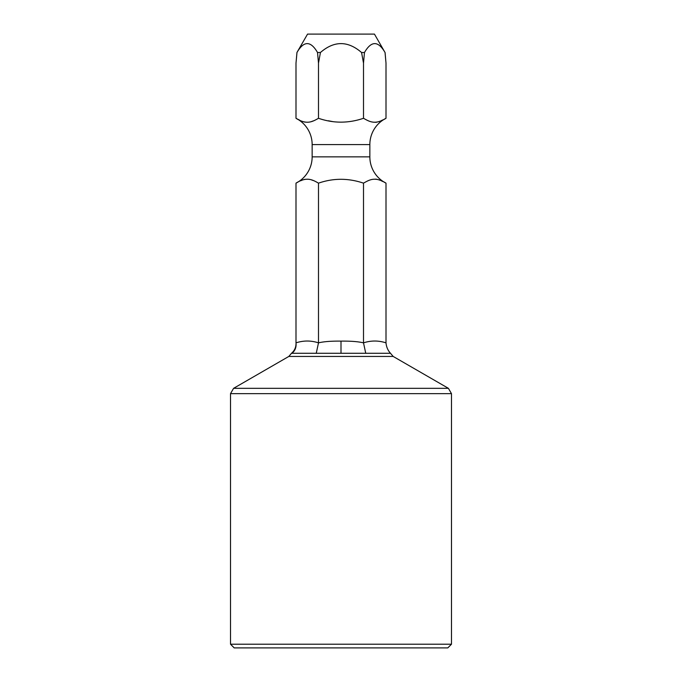 <?xml version="1.0" encoding="UTF-8"?>
<svg xmlns="http://www.w3.org/2000/svg" width="682" height="682" viewBox="0 0 682 682"><rect width="100%" height="100%" fill="white"/><g stroke="black" fill="none" stroke-linecap="round" stroke-linejoin="round"><path stroke-width="1.02" d="M291.504 353.276L288.827 356.439L393.173 356.439L390.496 353.276L291.504 353.276C294.377 350.795 295.877 347.701 295.997 343.984M361.571 52.514L364.469 52.514L363.506 63.136L361.571 52.514C347.829 40.656 334.12 40.656 320.429 52.514L318.494 63.136L317.531 52.514L320.472 52.48M333.455 121.746L328.426 120.774M363.506 183.151L363.506 183.143C369.542 179.792 375.066 176.297 386.003 183.151L386.003 342.85C378.501 340.429 370.999 340.429 363.506 342.85L363.506 183.151C348.34 178.019 333.336 178.019 318.494 183.151C312.373 179.647 306.653 176.425 295.997 183.151A29.462 29.462 0 0 0 312.151 156.86L312.151 144.584A29.462 29.462 0 0 0 295.997 118.293C306.687 125.036 312.382 121.78 318.494 118.293C333.387 123.425 348.391 123.425 363.506 118.293C369.55 121.66 375.1 125.138 386.003 118.293L386.003 63.136L385.04 52.514C378.169 40.656 371.315 40.656 364.469 52.514L364.495 52.48M317.531 52.514C310.66 40.656 303.805 40.656 296.96 52.514L295.997 63.136L296.985 52.48M296.926 52.514L307.556 34.1L374.444 34.1L385.04 52.514M363.506 118.293L363.506 63.136M318.494 118.293L318.494 63.136M318.494 183.151L318.494 342.85C310.992 340.429 303.49 340.429 295.997 342.85A12.276 10.315 -116.6 0 1 291.802 353.276M365.748 353.276L363.506 342.85C358.195 341.58 350.693 341.009 341 341.128C331.256 341.009 323.754 341.588 318.494 342.85L316.252 353.276M382.9 119.887L380.999 120.791M380.079 121.191L378.399 121.788M376.95 122.138L375.535 122.325M375.569 179.119L377.052 179.323M378.408 179.664L380.104 180.27M381.033 180.662L382.943 181.574M386.003 183.151A29.462 29.462 0 0 1 369.849 156.86L369.849 144.584A29.462 29.462 0 0 1 386.003 118.293M313.243 120.91L311.035 121.737M305.05 122.138L303.601 121.788M299.594 120.134L297.812 119.231M295.997 118.293L295.997 63.136M295.997 183.151L295.997 342.85M300.992 180.653L301.896 180.27M303.592 179.664L304.948 179.323M310.958 179.681L313.157 180.5M390.496 353.276C387.896 350.471 386.396 347.002 386.003 342.85M341 644.217L230.516 644.217L230.516 393.65L451.484 393.65L451.484 644.217L341 644.217M451.484 644.217L447.801 647.9L234.199 647.9L230.516 644.217M393.173 356.439L448.415 388.331L233.585 388.331L230.516 393.65M312.151 144.584L369.849 144.584M341 341.128L341 353.276M312.151 156.86L369.849 156.86M386.003 63.136L385.074 52.514M288.827 356.439L233.585 388.331M448.415 388.331L451.484 393.65"/></g></svg>
